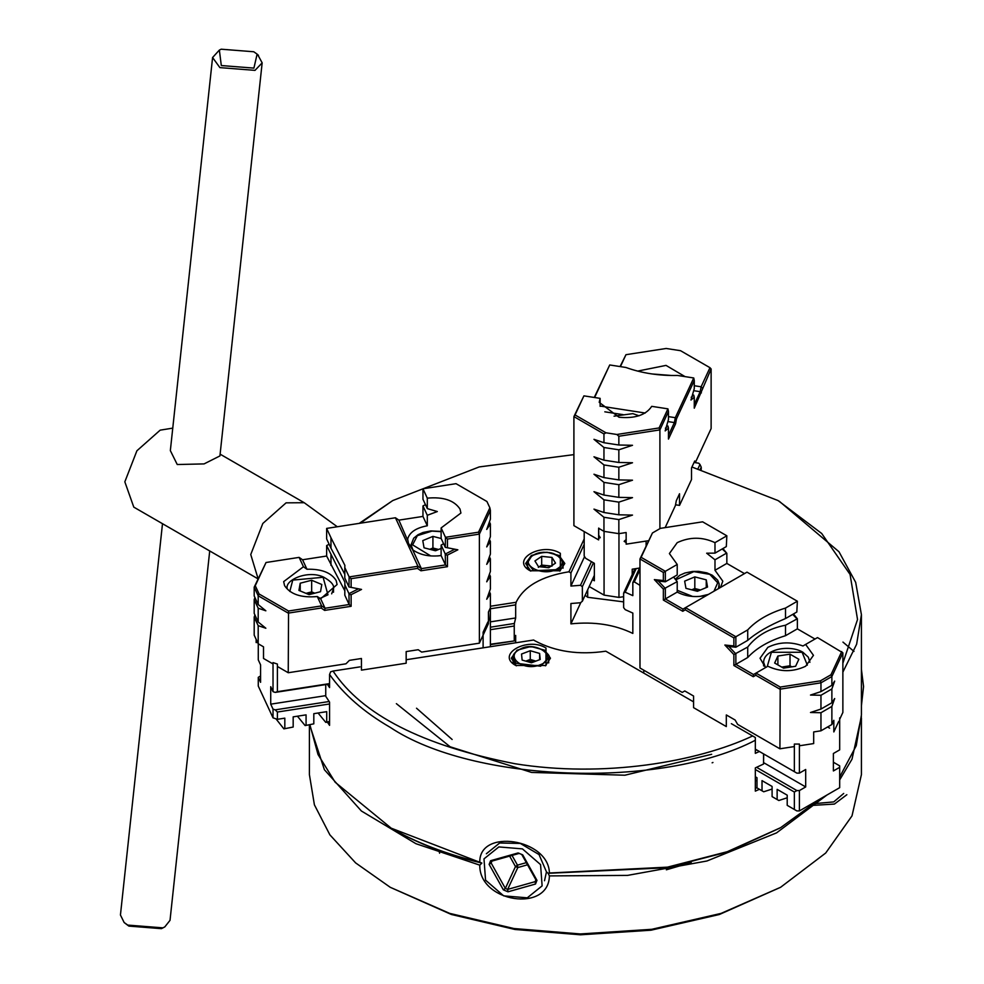 <?xml version="1.0" encoding="UTF-8"?>
<svg xmlns="http://www.w3.org/2000/svg" width="984" height="984" viewBox="0 0 984 984"><rect width="100%" height="100%" fill="white"/><g stroke="black" fill="none" stroke-linecap="round" stroke-linejoin="round"><path stroke-width="1.48" d="M479.786 862.23L481.865 863.066C447.757 854.985 417.634 843.436 391.509 828.417L390.242 827.692C416.171 842.599 446.01 854.112 479.786 862.23C479.011 827.974 548.789 838.749 549.392 873.005L667.484 867.15L727.336 851.677L780.583 827.692L819.82 799.143M309.923 724.839L318.004 754.482L335.187 782.255L391.497 828.417M842.87 663.228L857.531 619.502L850.078 574.447L821.689 533.476L778.061 500.561L691.936 467.006M779.316 501.286L838.995 551.766L855.674 582.343L861.418 614.692L856.634 644.225L842.87 672.121M515.764 665.479L515.764 665.479C495.456 654.704 527.326 636.304 545.985 648.025L545.985 665.479L515.764 665.479M545.333 665.836L550.462 658.21L544.73 650.203L532.516 646.931M529.244 646.931L517.018 650.203L511.286 658.21L516.428 665.836M530.118 570.757L530.118 570.757C509.81 559.982 541.68 541.581 560.339 553.303L560.339 570.757L530.118 570.757M559.687 571.114L564.816 563.488L559.084 555.493L546.858 552.221M543.598 552.221L531.372 555.493L525.64 563.488L530.77 571.114M693.585 701.863L605.812 651.187C578.973 655.172 555.382 651.728 535.05 640.867L533.623 640.018L406.171 659.735M515.678 642.798L515.678 635.406L514.349 640.928L490.389 644.631M490.389 644.249L514.349 640.928M514.251 640.547L514.251 626.009L490.389 629.698M490.389 627.189L514.349 623.475L514.251 626.009M514.349 623.475L515.678 617.952L515.678 604.865L490.389 608.776M490.389 606.255L516.108 602.282L515.678 604.865M516.108 602.282C523.857 586.415 541.471 576.243 568.949 571.778L584.188 538.949M593.438 562.811L582.356 586.685L580.486 585.296L570.917 586.058L570.917 572.971L568.949 571.778M582.356 586.685L582.356 601.236L594.361 575.357M636.181 568.58L625.209 592.22L623.635 593.081L623.635 607.62L625.209 609.662L632.835 613.081L632.835 633.438C614.803 624.631 594.164 621.433 570.917 623.868L570.917 603.512L580.486 602.749L582.356 601.236M625.209 592.22L632.835 595.64L632.835 582.553L639.981 567.153M639.981 569.674L634.311 581.888L632.835 582.553M634.311 581.888L639.981 585.357M759.39 789.291L755.331 791.148L755.331 767.889L763.535 764.039L763.535 753.879M759.39 751.481L755.331 753.35L755.331 740.263C661.469 789.34 473.046 782.686 390.242 727.373C363.883 712.084 343.662 694.458 329.566 674.483L329.566 687.57L327.377 684.335M839.684 776.991L856.252 745.688L861.418 715.011L861.418 614.692M853.989 651.408L842.956 642.097M325.741 684.593L325.741 696.315L329.566 702.109L329.566 725.368L327.377 722.133M359.234 523.365L392.764 500.561L360.267 523.205M780.583 827.692L726.02 852.39L666.106 867.777L548.125 873.312L546.464 871.885L539.048 854.567L520.339 843.436L499.651 842.993L486.354 853.755M359.947 666.881L333.047 671.051C361.866 714.704 422.493 745.601 514.903 763.719C603.413 778.049 697.078 762.096 752.649 735.958L755.331 737.52L755.331 740.263L755.331 737.52L731.358 723.671M570.917 623.868L580.855 602.442M584.188 544.373L570.917 572.971M570.917 586.058L584.57 556.624M490.389 621.863L515.678 617.952M329.566 674.483L330.636 671.814L333.047 671.051M573.906 454.633L479.183 466.933L392.764 500.561M755.331 788.393L756.991 787.63M580.486 585.296L591.458 561.655M623.635 593.081L634.914 568.777M755.331 753.35L755.331 750.607L756.733 749.943M763.707 753.978L763.535 764.039L755.331 767.889M755.331 788.405L755.331 791.148M544.509 880.741L546.464 871.885L548.125 873.312L549.392 873.005M527.276 897.826L542.122 885.871L540.56 864.604L522.442 848.885L498.839 846.929L483.98 858.884L485.555 880.139L503.66 895.858L527.276 897.826M519.367 853.362L491.865 861.123L490.61 860.705L518.113 852.944L522.75 854.899L536.969 880.348L535.493 884.038L507.99 891.811L503.353 889.844L489.134 864.395L491.127 862.968L505.346 888.417L515.481 866.572L509.638 856.105M490.61 860.705L489.134 864.395M527.535 864.801L517.805 867.556L507.658 889.401L535.161 881.639L535.899 879.794L521.68 854.346M492 861.086L491.127 862.968L491.865 861.123M512.037 855.428L517.473 865.145L526.329 862.648M535.899 879.794L536.969 880.348M535.493 884.038L535.161 881.639M517.805 867.556L517.473 865.145L515.481 866.572L517.805 867.556M507.99 891.811L507.658 889.401L505.346 888.417L503.353 889.844M712.945 762.477L712.133 762.809M452.148 739.488L416.527 708.222M711.653 754.285L624.852 775.22L531.569 772.428L450.155 746.794L396.38 703.658M861.418 669.354L863.558 686.524L861.418 705.737M701.235 469.405L701.235 467.166L700.301 469.159M694.052 462.468L698.714 463.193L699.968 464.46L698.062 468.568M618.961 533.439L618.961 597.411L604.065 595.111L589.182 586.513M623.635 596.685L618.961 597.411M632.208 574.619L632.208 569.195L639.563 568.051M646.107 545.763L646.107 541.077M626.242 542.578L624.139 541.36L626.242 539.49M604.065 595.111L604.065 531.139M599.551 536.538L598.727 538.322L600.265 537.67L598.727 535.234L598.727 528.051M592.38 579.638L594.361 580.781L594.361 563.34L585.64 558.297L584.188 556.009L584.188 531.569M585.123 595.283L587.694 597.288L623.635 601.876M587.694 589.736L587.694 597.288M701.235 467.166L699.968 464.46M490.389 646.709L490.389 607.829L488.433 612.036L490.389 607.829L490.389 593.758L489.429 591.679M483.107 647.829L483.107 632.232L487.867 621.974L488.433 622.306L488.999 619.539L488.433 612.036L488.433 623.672L479.38 643.167L479.38 534.115L447.449 539.06L447.449 547.768L457.855 549.81L447.449 555.062L447.449 566.686L420.943 570.782L417.499 568.408L351.128 578.678L351.128 587.386L361.546 589.428L351.128 594.68L351.128 606.304L324.622 610.4L321.178 608.026L288.238 613.118L258.189 595.775L258.189 604.545L265.852 610.806L258.189 608.21L258.189 621.999L265.852 628.247L258.189 625.664L258.189 643.745L254.192 635.147L254.192 617.054L254.93 614.988M297.426 716.204L305.126 725.577L313.81 723.843L305.126 725.577M318.066 713.006L325.766 722.379L329.566 721.407M329.566 721.801L325.766 722.379M275.963 718.824L283.884 728.861L293.171 727.041L283.884 728.861M258.275 643.807L258.275 659.895L260.575 664.864L260.575 682.318L258.275 677.349L258.275 686.069L273.023 717.853L273.023 709.12L275.2 709.858L329.148 701.506M329.566 683.991L275.2 692.404L273.023 691.678L270.723 686.709L270.723 704.163L273.023 709.12M273.023 691.678L273.023 662.601L277.39 664.052L277.39 691.678L329.566 683.609M329.566 703.966L277.39 712.035L277.39 719.304L273.023 717.853M284.819 728.332L284.819 718.148L277.39 719.304M306.073 725.036L306.073 714.864L293.171 716.856L293.171 727.041M326.713 721.85L326.713 711.666L313.81 713.671L313.81 723.843M325.741 695.651L270.723 704.163M260.575 675.922L258.275 677.349M277.39 691.678L275.2 692.404M275.2 709.858L277.39 712.035M643.757 673.093L643.757 670.19M755.331 776.77L756.991 777.717L756.991 787.901L762.022 790.804L762.022 780.632L772.096 786.45L772.096 796.622L778.824 800.509L787.212 797.778M762.022 790.804L763.707 791.776L772.096 789.057M755.331 780.915L756.991 780.337M799.402 773.129L796.88 773.129L755.331 749.144L794.359 771.677L794.359 744.052L799.402 744.052L799.402 773.129L805.687 769.488L805.687 786.942L799.402 790.57L799.402 810.927L839.684 787.667L839.684 765.859L833.386 762.219M799.402 810.927L796.88 810.927L794.359 809.475L794.359 792.034L755.331 769.5M839.684 717.877L839.684 749.87L833.386 753.498L833.386 770.952L839.684 767.311M828.959 726.204L828.282 727.373L829.61 728.148M777.139 799.537L777.139 789.352L787.212 795.17L787.212 805.342L794.359 809.475M763.707 762.698L805.687 786.942M756.733 767.397L796.88 790.57L799.402 790.57M796.88 790.57L794.359 792.034M794.359 771.677L796.88 773.129M861.406 716.463L852.009 759.168L839.684 779.894M780.583 887.297L719.353 914.505L650.941 930.212L580.449 934.8L514.903 929.462L451.385 914.48L390.242 887.297L449.627 913.361L513.98 928.539L580.375 933.951L651.802 929.302L721.112 913.386L780.583 887.297L825.711 853.017L852.009 815.871L861.418 774.629L861.418 717.914M309.406 724.913L309.406 774.629L314.4 804.814L329.874 834.838L355.618 862.894L390.242 887.297M438.901 850.299L439.602 853.214M826.966 795.01L776.548 832.882L706.93 861L627.497 875.403L549.392 875.908C548.789 913.115 479.011 902.291 479.786 865.145L415.949 843.706L361.399 811.013L324.4 769.722L309.665 724.876M549.392 875.908L548.125 873.312L669.489 867.162L728.652 851.467L779.943 828.048M390.869 828.048L481.865 863.066L479.786 865.145M846.855 794.715L834.407 804.076L812.747 805.379M324.622 610.4L325.064 608.26L320.661 598.776L337.082 584.545L336.171 580.548C331.239 572.639 321.497 568.875 306.959 569.244L303.453 566.735L283.663 581.63L284.573 585.628C290.378 594.361 301.288 597.989 317.279 596.525L321.62 605.886L325.064 608.26L349.148 604.533L344.806 595.185L344.88 582.147L326.639 545.554L326.639 556.034L302.555 559.761L299.111 557.387L266.037 562.504L255.262 585.714L259.112 594.004L288.546 611.002L321.62 605.886L321.178 608.026M351.128 606.304L349.148 604.533L348.951 593.647L358.483 588.826L348.951 586.968L344.806 578.026L344.806 567.559L349.148 576.919L417.942 566.267L421.386 568.641L445.469 564.927L441.127 555.566C429.565 556.981 420.057 555.038 412.616 549.736L408.409 543.205L407.647 539.048C409.504 532.307 416.06 527.879 427.302 525.776L427.302 515.296L437.327 511.545L427.302 508.617L427.302 498.15L422.96 488.79L422.96 499.269L427.302 508.617M407.499 539.958L398.877 520.142L395.433 517.769L326.639 528.408L326.639 538.888L330.981 548.236L330.981 537.768L344.88 565.357L344.806 567.559M447.449 566.686L445.469 564.927L445.272 554.029L454.805 549.22L445.272 547.35L445.469 537.301L441.127 527.941L460.918 513.045L460.008 509.048C454.202 500.327 443.292 496.686 427.302 498.15M277.39 666.463L288.238 672.736L288.546 611.002M273.023 663.954L263.515 658.468L263.515 646.832L258.189 643.745M258.189 604.545L254.192 595.947L254.192 587.165L266.037 562.504M256.147 639.354L256.147 642.577L257.537 642.355M258.189 621.999L254.192 613.389L254.192 599.613L254.93 597.534M306.959 569.244L302.555 559.761M303.453 566.735L299.111 557.387M420.943 570.782L421.386 568.641L412.616 549.736M445.272 547.35L441.127 538.408L441.127 527.941M427.302 525.776L422.96 516.416L398.877 520.142M427.302 515.296L422.96 505.936L422.96 516.416M443.599 543.746L441.127 545.087L441.127 555.566M445.272 554.029L441.127 545.087M326.639 528.408L330.981 537.768M348.951 586.968L349.148 576.919L351.128 578.678M330.981 548.236L344.806 574.287M479.38 643.167L421.656 652.097L418.212 649.723L406.171 651.58L406.171 663.216L361.448 670.129L361.448 658.493L349.406 660.362L345.974 663.806L288.238 672.736M344.806 590.769L326.639 556.034M330.981 565.394L330.981 554.914M490.389 593.758L486.723 599.244L490.389 588.986L490.389 576.317L486.723 581.802L490.389 571.532L490.389 558.863L486.723 564.349L490.389 554.09L490.389 541.421L486.723 546.907L490.389 536.637L490.389 523.968L486.723 529.453L490.389 519.195L490.389 510.413L479.38 534.115L478.544 532.184L489.86 507.818L486.932 501.508L456.035 483.673L422.96 488.79M447.449 539.06L445.469 537.301L478.544 532.184M348.951 593.647L344.806 584.705M417.499 568.408L417.942 566.267L395.433 517.769M320.661 598.776L317.279 596.525M490.389 523.968L489.429 521.889M490.389 576.317L489.429 574.238M490.389 558.863L489.429 556.784M490.389 541.421L489.429 539.343M329.148 544.287L326.639 545.554M425.469 504.669L422.96 505.936M489.86 507.818L490.389 510.413M254.192 599.613L258.189 608.21M254.192 617.054L258.189 625.664M259.112 594.004L258.189 595.775L254.192 587.165L255.262 585.714M349.148 594.447L351.128 594.68M358.483 588.826L361.546 589.428M349.148 587.005L351.128 587.386M445.469 554.828L447.449 555.062M454.805 549.22L457.855 549.81M445.469 547.387L447.449 547.768M685.048 376.614L666.02 365.396L637.657 371.103M614.053 416.171L632.835 413.637L639.059 415.789M600.129 398.36L599.219 402.358L619.01 417.253C635.012 418.717 645.91 415.076 651.728 406.343L667.927 408.852L668.468 411.46L659.907 429.897L618.85 436.244L618.85 445.014L603.955 442.714L603.955 433.944L573.906 416.589L583.918 395.863L600.129 398.36L600.129 406.343M694.396 461.717L695.651 461.914L711.125 428.581L711.125 368.963L694.274 408.188L694.274 397.228L690.977 400.033L694.274 388.606L694.274 380.562L676.488 418.877L675.565 423.772L668.468 439.085L668.468 428.126L665.172 430.918L668.468 419.504L668.468 411.46M693.683 390.673L700.19 391.681L701.112 386.786L709.981 367.696L680.547 350.698L666.18 348.471L625.959 354.695L620.424 366.626M694.274 385.728L701.112 386.786L702.305 387.991M604.828 411.816L623.118 414.645M666.648 425.801L667.927 426.011L668.468 428.126M648.456 540.708L626.144 544.164L626.144 532.529L618.85 533.66L603.955 531.348L598.629 528.273L598.629 539.909L573.906 525.64L573.906 416.589L575.05 414.953L605.947 432.788L616.87 434.485L659.071 427.954L667.927 408.852M668.468 416.626L675.307 417.683L693.745 377.967L677.533 375.457C658.923 375.839 641.728 373.17 625.935 367.475L609.723 364.966L594.619 397.511M695.651 461.914L694.729 460.992L691.506 467.941L691.506 479.577L679.526 505.395L679.526 493.759L676.303 500.708L675.381 505.604L665.159 527.621M694.274 404.436L700.19 391.681L701.383 392.887M667.865 421.57L674.384 422.579L675.307 417.683L676.488 418.877M668.468 435.334L674.384 422.579L675.565 423.772M692.453 394.916L693.745 395.113L694.274 397.228M659.907 528.654L659.907 429.897L659.071 427.954M618.85 449.799L618.85 462.468L603.955 460.168L603.955 447.499L618.85 449.799L632.503 445.297L618.85 445.014M618.85 467.24L618.85 479.909L603.955 477.609L603.955 464.94L618.85 467.24L632.503 462.751L618.85 462.468M618.85 484.694L618.85 497.363L603.955 495.063L603.955 482.394L618.85 484.694L632.503 480.192L618.85 479.909M618.85 502.135L618.85 514.804L603.955 512.504L603.955 499.835L618.85 502.135L632.503 497.633L618.85 497.363M603.955 531.348L603.955 517.277L618.85 519.589L632.503 515.087L618.85 514.804M618.85 519.589L618.85 533.66M603.955 512.504L593.967 509.122L603.955 517.277M603.955 495.063L593.967 491.68L603.955 499.835M603.955 477.609L593.967 474.226L603.955 482.394M603.955 460.168L593.967 456.785L603.955 464.94M603.955 442.714L593.967 439.331L603.955 447.499M594.262 397.462L609.723 364.966M620.068 366.565L625.959 354.695M583.918 395.863L575.05 414.953M600.129 406.048L645.209 413.034M679.526 505.395L675.528 504.78M691.186 397.278L693.745 395.113M665.381 428.175L667.927 426.011M618.85 436.244L616.87 434.485M605.947 432.788L603.955 433.944M693.745 377.967L694.274 380.562M709.981 367.696L711.125 368.963M814.986 639.034L797.36 628.85L785.503 635.701C769.058 640.744 756.462 648.013 747.717 657.509L735.86 664.36L753.486 674.544L767.864 666.242C780.46 672.121 793.055 672.121 805.638 666.242L813.461 655.332L805.638 644.422L817.507 637.583L842.87 652.835L831.874 676.537L831.874 685.307L834.678 681.1L831.874 688.972L831.874 702.76L834.678 698.554L831.874 706.426L831.874 724.519L820.964 730.817L813.682 731.936L813.682 743.572L799.402 745.786M765.515 667.595L760.042 658.234L767.864 647.337C778.984 641.912 790.681 641.457 802.956 645.984L805.638 644.422M706.942 595.271C695.909 597.718 685.996 596.648 677.213 592.085L677.213 581.618L673.573 577.042M663.364 580.511L665.344 581.79L677.213 574.939L677.213 564.459L665.344 571.31L665.344 581.79L658.37 581.089L665.344 588.457L665.344 598.936L682.97 609.108L685.491 607.657L735.86 636.734L735.86 647.214L728.873 646.525L735.86 653.893L735.86 664.36L733.867 665.504L733.867 654.557L724.864 645.037L733.867 645.934L733.867 637.89L685.282 609.834L682.773 611.285L663.364 600.08L663.364 589.121L654.348 579.613L663.364 580.511L663.364 572.454L639.981 558.961L652.441 532.971L641.125 557.325L665.344 571.31L663.364 572.454M714.987 542.651L714.987 553.131L726.315 546.587L726.844 535.8L714.987 542.651C702.391 536.772 689.796 536.772 677.213 542.651L669.391 553.562L677.213 564.459M839.684 719.304L842.87 712.441L842.87 652.835M838.749 721.334L833.829 731.936L833.829 720.313L831.874 724.519M820.964 730.817L820.964 712.724L810.496 712.502L820.964 709.058L820.964 695.27L810.496 695.061L820.964 691.604L820.964 682.834L779.918 689.181L755.798 675.258L753.277 676.709L733.867 665.504M641.125 557.325L639.981 558.961L639.981 668.001L682.244 692.404L684.766 690.952L693.585 696.045L693.585 707.668L726.315 726.573L726.315 714.938L735.134 720.03L737.643 724.396L779.918 748.799L780.226 687.066L820.435 680.842L830.951 674.778L841.726 651.556M779.918 748.799L794.359 746.561M744.482 573.611L726.844 563.426L714.987 570.277L722.809 581.187L720.509 587.448M714.987 553.131L706.672 553.205L714.987 559.798L714.987 570.277M677.213 592.085L663.364 600.08M677.213 581.618L663.364 589.121M726.844 563.426L726.844 553.34L722.231 548.949M726.315 553.266L714.987 559.798M733.867 645.934L735.86 647.214L747.717 640.363L747.717 629.883C756.462 620.387 769.058 613.118 785.503 608.075L797.36 601.224L746.991 572.147L685.491 607.657L685.282 609.834M733.867 637.89L747.717 629.883M797.36 601.224L796.831 612.011L785.503 618.555L785.503 608.075M747.717 640.363C756.462 632.712 769.058 625.443 785.503 618.555M747.717 657.509L747.717 647.041L733.867 654.557M722.933 548.543L726.844 553.34M793.448 613.967L797.36 618.764L785.503 625.234C769.058 628.432 756.462 635.701 747.717 647.041M726.844 535.8L702.638 521.827L660.436 528.346L652.441 532.971M785.503 635.701L785.503 625.234M797.36 628.85L797.36 618.764M755.798 675.258L756.007 673.081L780.226 687.066M796.831 618.69L792.735 614.373M831.874 685.307L820.964 691.604M820.964 695.27L831.874 688.972M831.874 702.76L820.964 709.058M820.964 712.724L831.874 706.426M830.951 674.778L831.874 676.537L820.964 682.834L820.435 680.842M658.37 581.089L654.348 579.613M682.97 609.108L682.773 611.285M728.873 646.525L724.864 645.037M753.486 674.544L753.277 676.709M253.761 51.758L221.166 49.2L219.358 50.086L221.314 65.547L253.909 68.105L257.119 54.132L253.761 51.758M257.747 54.723L262.162 62.853L255.004 70.368L219.899 67.613L212.581 57.527L219.358 50.086M164.808 926.903L161.438 928.662L128.843 926.092L124.144 922.525L127.76 925.095L162.864 927.851L164.808 926.903L170.023 920.335L209.715 550.966M162.495 523.697L120.442 915.009L124.144 922.525M262.162 62.853L219.924 455.936L204.069 463.907L177.243 464.522L170.343 450.611L212.581 57.527M337.303 526.76L304.216 502.713L286.086 502.849L262.814 523.476L250.748 554.521L258.103 578.752M172.766 428.126L160.171 430.156L136.899 450.783L124.833 481.828L133.787 507.129L258.042 578.863M535.923 661.088L525.825 661.137L530.265 659.452L530.265 650.719L521.532 654.04L522.135 660.067L531.483 662.773L540.216 659.464L539.613 653.438L530.265 650.719M539.613 659.686L539.613 653.438M535.862 661.113L530.265 659.452M551.987 557.424L555.517 563.106L548.764 567.707L538.469 566.636L534.939 560.954L541.692 556.354L551.987 557.424L551.987 566.144L541.692 565.074L541.692 556.354M541.692 565.074L538.322 567.374M550.523 566.513L546.833 565.615L539.441 566.735M843.706 793.461L833.719 801.911L814.838 803.596M700.485 589.994L692.047 589.908M697.385 591.286L685.946 588.334L684.655 581.138L694.815 576.895L706.254 579.847L707.533 587.042L697.385 591.286M691.703 589.822L694.815 588.518L694.815 576.895M694.815 588.518L700.534 590.006M706.254 587.583L706.254 579.847M429.823 549.306L432.923 548.014L438.643 549.49L430.156 549.392M441.127 548.42L435.494 550.769L424.055 547.817L422.776 540.622L432.923 536.378L441.164 538.506M432.923 548.014L432.923 536.378M790.915 666.992L781.862 667.189M795.613 666.266L783.51 668.136L774.654 663.019L777.889 656.033L790.004 654.163L798.86 659.28L795.613 666.266M777.889 664.889L777.889 656.033M781.677 667.078L790.004 665.787L790.004 654.163M791.837 666.844L790.004 665.787M314.425 593.266L305.975 593.352L311.657 591.888L311.657 580.252L300.218 583.204L298.927 590.412L309.087 594.644L320.526 591.692L321.805 584.496L311.657 580.252M300.218 590.941L300.218 583.204M314.757 593.18L311.657 591.888M548.678 662.921L548.678 657.62L540.659 666.217L515.997 663.265L513.07 657.62L513.07 662.921M540.068 664.827C558.604 658.419 539.207 641.384 521.68 648.677C503.144 655.073 522.541 672.109 540.068 664.827M531.631 556.268L533.02 555.419M563.033 568.198L563.033 562.909L558.826 569.552L533.722 570.757L527.424 562.909L527.424 568.198M558.002 568.272C572.651 559.109 545.689 545.936 532.455 555.788C517.805 564.964 544.767 578.125 558.002 568.272M719.12 583.881L718.505 588.592M677.213 590.289L692.687 596.476M699.501 596.476L708.431 594.41M713.978 591.212L717.705 582.811L709.808 574.361L693.88 571.618L675.651 579.847M412.911 549.97L411.066 544.742L411.066 547.645M441.127 531.68L431.988 531.102L417.351 535.665L412.603 544.865L430.795 555.96M437.622 555.96L441.127 555.468M809.906 662.306L808.331 657.189L802.833 652.207C789.943 644.372 763.805 648.936 763.609 662.306L765.454 667.546M807.335 665.159L802.12 652.281L771.394 652.281L767.212 666.623M333.514 592.233L333.514 588.616L331.669 593.844M318.472 599.084L327.967 594.803L323.096 577.288L292.765 580.105L289.788 591.458M670.621 375.47L652.933 374.08M691.186 862.538L666.352 869.807M220.108 454.153L304.216 502.713M257.119 54.132L258.46 55.325M548.678 657.62C552.823 655.934 535.64 641.31 521.299 648.542C515.321 651.494 512.566 654.52 513.07 657.62M563.033 562.909C557.842 551.975 547.448 549.601 531.852 555.775L527.424 562.909M719.242 588.174L719.107 583.721L717.68 580.154L712.305 575.234L706.856 572.86L698.64 571.372L692.711 571.433L684.926 572.995L679.895 575.222L675.159 579.244M441.127 531.397L430.832 530.917L423.034 532.479L418.003 534.718L413.723 538.174L411.066 544.742M763.609 665.934L763.609 662.306M333.514 588.616C334.4 585.16 331.104 581.335 323.65 577.141C308.152 569.674 284.585 579.908 287.217 588.616M671.629 375.494L652.048 373.957"/></g></svg>
